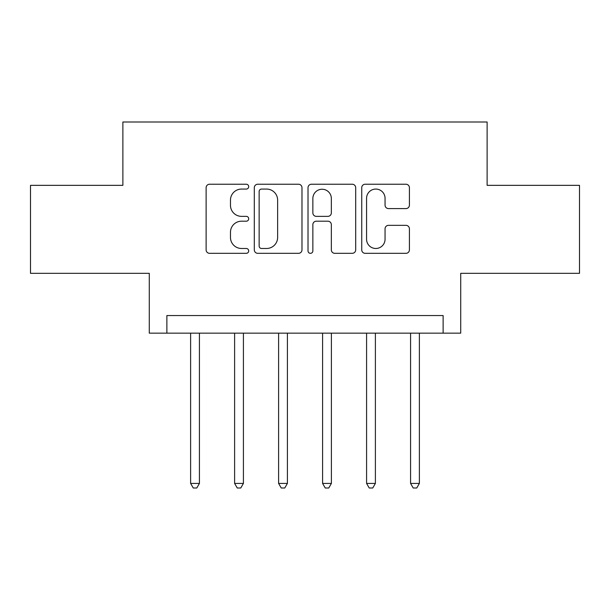 <?xml version="1.0" encoding="UTF-8"?>
<svg xmlns="http://www.w3.org/2000/svg" width="610" height="610" viewBox="0 0 610 610"><rect width="100%" height="100%" fill="white"/><g stroke="black" fill="none" stroke-linecap="round" stroke-linejoin="round"><path stroke-width="0.91" d="M248.697 186.652A2.417 2.417 0 0 0 246.272 184.235L209.573 184.235A3.454 3.454 0 0 0 206.119 187.689L206.119 249.871A3.454 3.454 0 0 0 209.573 253.325L246.272 253.325A2.417 2.417 0 0 0 248.697 250.901A2.417 2.417 0 0 0 246.272 248.483L241.529 248.483A11.056 11.056 0 0 1 230.473 237.435L230.473 232.25A11.056 11.056 0 0 1 241.529 221.194L246.272 221.194A2.417 2.417 0 0 0 248.697 218.776A2.417 2.417 0 0 0 246.272 216.359L241.529 216.359A11.056 11.056 0 0 1 230.473 205.303L230.473 200.126A11.056 11.056 0 0 1 241.529 189.07L246.272 189.07A2.417 2.417 0 0 0 248.697 186.652M405.955 208.589A3.454 3.454 0 0 0 409.409 205.135L409.409 187.689A3.454 3.454 0 0 0 405.955 184.235L365.192 184.235A3.454 3.454 0 0 0 361.738 187.689L361.738 249.871A3.454 3.454 0 0 0 365.192 253.325L405.955 253.325A3.454 3.454 0 0 0 409.409 249.871L409.409 228.796A3.454 3.454 0 0 0 405.955 225.342L388.509 225.342A3.454 3.454 0 0 0 385.055 228.796L385.055 239.25A9.241 9.241 0 0 1 375.813 248.483A9.241 9.241 0 0 1 366.572 239.25L366.572 198.311A9.241 9.241 0 0 1 375.813 189.07A9.241 9.241 0 0 1 385.055 198.311L385.055 205.135A3.454 3.454 0 0 0 388.509 208.589L405.955 208.589M443.127 333.151L460.725 333.151L460.725 273.326L579.5 273.326L579.5 185.349L487.123 185.349L487.123 122L122.877 122L122.877 185.349L30.5 185.349L30.5 273.326L149.275 273.326L149.275 333.151L443.127 333.151L443.127 315.561L166.873 315.561L166.873 333.151M301.981 187.689A3.454 3.454 0 0 0 298.526 184.235L257.763 184.235A3.454 3.454 0 0 0 254.309 187.689L254.309 249.871A3.454 3.454 0 0 0 257.763 253.325L298.526 253.325A3.454 3.454 0 0 0 301.981 249.871L301.981 187.689M311.474 184.235L352.237 184.235A3.454 3.454 0 0 1 355.691 187.689L355.691 249.871A3.454 3.454 0 0 1 352.237 253.325L334.791 253.325A3.454 3.454 0 0 1 331.337 249.871L331.337 224.648A3.454 3.454 0 0 0 327.883 221.194L316.315 221.194A3.454 3.454 0 0 0 312.861 224.648L312.861 250.901A2.417 2.417 0 0 1 310.444 253.325A2.417 2.417 0 0 1 308.019 250.901L308.019 187.689A3.454 3.454 0 0 1 311.474 184.235M261.56 189.07A2.417 2.417 0 0 0 259.143 191.487L259.143 246.066A2.417 2.417 0 0 0 261.56 248.483L266.57 248.483A11.056 11.056 0 0 0 277.626 237.435L277.626 200.126A11.056 11.056 0 0 0 266.57 189.07L261.56 189.07M331.337 198.486A9.241 9.241 0 0 0 322.103 189.245A9.241 9.241 0 0 0 312.861 198.486L312.861 212.905A3.454 3.454 0 0 0 316.315 216.359L327.883 216.359A3.454 3.454 0 0 0 331.337 212.905L331.337 198.486M190.625 333.151L190.625 483.425L199.424 483.425L199.424 333.151M199.424 483.425L196.786 488L193.263 488L190.625 483.425M234.614 333.151L234.614 483.425L243.413 483.425L243.413 333.151M243.413 483.425L240.775 488L237.252 488L234.614 483.425M278.602 333.151L278.602 483.425L287.401 483.425L287.401 333.151M287.401 483.425L284.763 488L281.248 488L278.602 483.425M322.598 333.151L322.598 483.425L331.398 483.425L331.398 333.151M331.398 483.425L328.752 488L325.237 488L322.598 483.425M366.587 333.151L366.587 483.425L375.386 483.425L375.386 333.151M375.386 483.425L372.748 488L369.225 488L366.587 483.425M410.576 333.151L410.576 483.425L419.375 483.425L419.375 333.151M419.375 483.425L416.737 488L413.214 488L410.576 483.425"/></g></svg>

